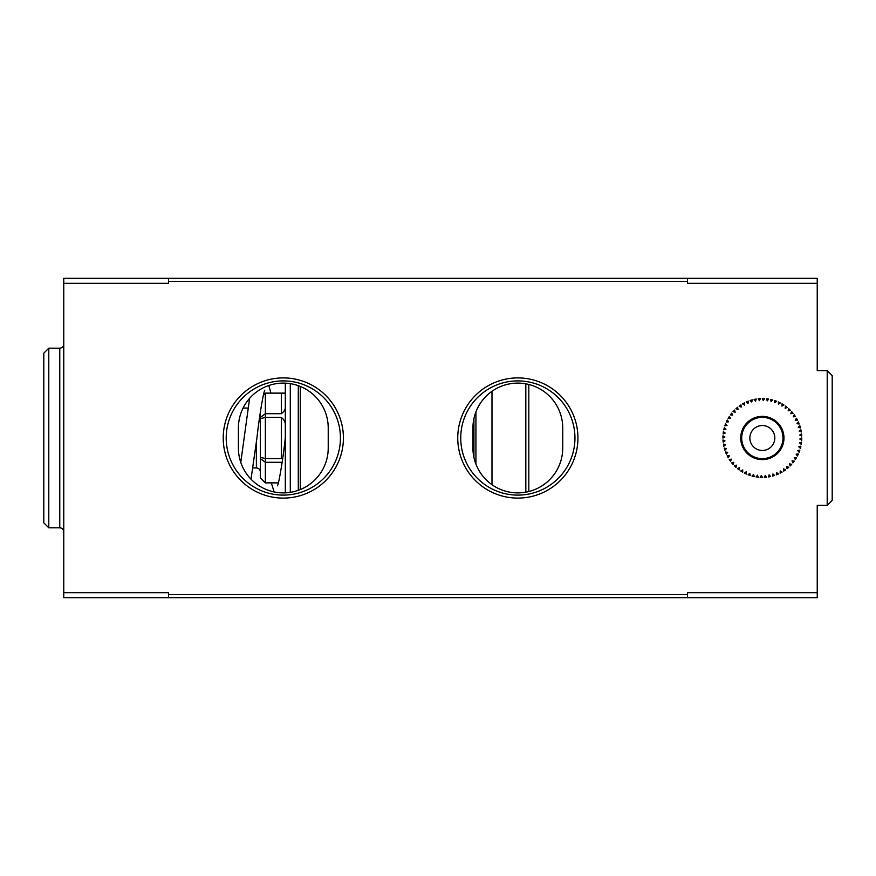 <?xml version="1.0" encoding="UTF-8"?>
<svg xmlns="http://www.w3.org/2000/svg" width="876" height="876" viewBox="0 0 876 876"><rect width="100%" height="100%" fill="white"/><g stroke="black" fill="none" stroke-linecap="round" stroke-linejoin="round"><path stroke-width="1.31" d="M528.819 384.487L528.819 491.513M247.963 408.063L243.112 408.063M278.404 482.862L265.351 482.862L260.358 477.913L260.358 458.586L265.351 462.287L265.351 482.906L260.358 477.913M285.313 428.583C286.08 423.666 284.755 419.954 281.316 417.425L265.351 417.425L260.358 418.673L260.358 457.327L265.351 458.575L265.351 462.287L281.316 462.287L281.316 467.565M285.313 395.262C286.08 393.871 284.755 393.171 281.316 393.138L265.351 393.138L265.351 458.575L281.316 458.575L281.316 417.425M285.313 404.679C286.08 408.194 284.755 411.205 281.316 413.713L265.351 413.713L260.358 417.414L260.358 412.07M260.358 457.327L260.358 458.586M260.358 417.414L260.358 418.673M263.402 395.043L265.351 393.138M285.313 492.849L285.313 383.162M290.295 492.334L290.295 383.666M300.282 489.564L300.282 386.436M238.403 428.025L238.403 447.975A44.906 44.906 0 0 0 283.309 492.892A44.906 44.906 0 0 0 328.226 447.975L328.226 428.025A44.906 44.906 0 0 0 283.309 383.108A44.906 44.906 0 0 0 238.403 428.025M48.793 527.823L48.793 348.177L43.8 353.17L43.8 522.83L48.793 527.823L59.765 527.823L59.765 348.177C62.174 347.969 63.499 346.633 63.762 344.191M754.466 418.936A20.63 20.63 0 0 0 749.768 454.359A20.63 20.63 0 0 0 782.794 440.716A20.63 20.63 0 0 0 754.466 418.936M722.919 438.055A39.42 39.42 0 0 1 722.919 438A39.42 39.42 0 0 0 722.919 438.055L724.901 436.982L723.948 436.401A38.424 38.424 0 0 0 723.926 437.507M722.974 439.938A39.42 39.42 0 0 0 723.149 442.172L725 440.902L722.974 439.938A39.42 39.42 0 0 0 723.149 442.172M792.035 460.831L792.9 462.9A39.42 39.42 0 0 0 794.269 461.126L792.035 460.831L792.462 461.849A38.424 38.424 0 0 0 793.141 460.973M796.383 420.184A38.424 38.424 0 0 0 795.857 419.21L795.277 420.151L797.521 420.217A39.42 39.42 0 0 0 796.448 418.246L795.277 420.151M771.876 400.781A38.424 38.424 0 0 0 770.803 400.518L771.121 401.58L772.665 399.96A39.42 39.42 0 0 0 770.486 399.434L771.121 401.58M748.181 402.281A38.424 38.424 0 0 0 747.162 402.708L748.038 403.376L748.334 401.153A39.42 39.42 0 0 0 746.253 402.007L748.038 403.376M744.501 405.062L744.556 402.818A39.42 39.42 0 0 0 742.585 403.891L744.501 405.062L744.523 403.956A38.424 38.424 0 0 0 743.56 404.482M734.876 411.129A38.424 38.424 0 0 0 734.121 411.928L735.194 412.191L734.559 410.034A39.42 39.42 0 0 0 733.015 411.665L735.194 412.191M725.93 429.218L725.12 428.463A38.424 38.424 0 0 0 724.868 429.536L725.93 429.218L724.299 427.674A39.42 39.42 0 0 0 723.773 429.853L725.93 429.218M723.992 440.431A38.424 38.424 0 0 0 724.08 441.526L725 440.902M752.802 475.219A38.424 38.424 0 0 0 753.875 475.482L753.568 474.42L752.013 476.04A39.42 39.42 0 0 0 754.203 476.566L753.568 474.42M776.497 473.719A38.424 38.424 0 0 0 777.527 473.292L776.651 472.624L776.355 474.847A39.42 39.42 0 0 0 778.425 473.993L776.651 472.624M340.425 438A57.104 57.104 0 0 1 283.309 495.104A57.104 57.104 0 0 1 226.205 438A57.104 57.104 0 0 1 283.309 380.896A57.104 57.104 0 0 1 340.425 438M832.2 375.629L832.2 500.371L827.207 505.364L827.207 370.636L832.2 375.629M754.083 418.016A21.626 21.626 0 0 0 749.166 455.148A21.626 21.626 0 0 0 783.779 440.847A21.626 21.626 0 0 0 754.083 418.016M724.901 436.982L722.985 435.81A39.42 39.42 0 0 0 722.919 438M725.503 444.789L723.39 444.044A39.42 39.42 0 0 0 723.795 446.245L725.503 444.789M726.412 448.611L724.233 448.085A39.42 39.42 0 0 0 724.868 450.231L726.412 448.611M727.715 452.301L725.492 452.005A39.42 39.42 0 0 0 726.357 454.086L727.715 452.301M729.401 455.849L727.157 455.783A39.42 39.42 0 0 0 728.23 457.754L729.401 455.849M731.449 459.188L729.215 459.363A39.42 39.42 0 0 0 730.485 461.214L731.449 459.188M733.836 462.298L731.624 462.714A39.42 39.42 0 0 0 733.081 464.422L733.836 462.298M736.53 465.145L734.384 465.78A39.42 39.42 0 0 0 736.004 467.335L736.53 465.145M739.508 467.696L737.439 468.55A39.42 39.42 0 0 0 739.213 469.919L739.508 467.696M742.738 469.919L740.767 470.992A39.42 39.42 0 0 0 742.684 472.164L742.738 469.919M746.188 471.792L744.337 473.062A39.42 39.42 0 0 0 746.363 474.036L746.188 471.792M749.801 473.303L748.093 474.759A39.42 39.42 0 0 0 750.217 475.504L749.801 473.303M757.422 475.131L756.054 476.916A39.42 39.42 0 0 0 758.277 477.212L757.422 475.131M761.332 475.449L760.149 477.354A39.42 39.42 0 0 0 762.394 477.42L761.332 475.449M765.252 475.35L764.277 477.376A39.42 39.42 0 0 0 766.522 477.201L765.252 475.35M769.139 474.836L768.383 476.949A39.42 39.42 0 0 0 770.595 476.544L769.139 474.836M772.95 473.927L772.424 476.106A39.42 39.42 0 0 0 774.57 475.471L772.95 473.927M780.188 470.938L780.122 473.182A39.42 39.42 0 0 0 782.104 472.109L780.188 470.938M783.527 468.89L783.702 471.124A39.42 39.42 0 0 0 785.553 469.865L783.527 468.89M786.648 466.503L787.053 468.715A39.42 39.42 0 0 0 788.761 467.258L786.648 466.503M789.495 463.809L790.13 465.966A39.42 39.42 0 0 0 791.674 464.335L789.495 463.809M794.269 457.6L795.331 459.571A39.42 39.42 0 0 0 796.503 457.666L794.269 457.6M796.142 454.162L797.412 456.013A39.42 39.42 0 0 0 798.375 453.987L796.142 454.162M797.642 450.538L799.098 452.246A39.42 39.42 0 0 0 799.854 450.133L797.642 450.538M798.759 446.782L800.39 448.326A39.42 39.42 0 0 0 800.916 446.147L798.759 446.782M799.481 442.928L801.255 444.296A39.42 39.42 0 0 0 801.551 442.062L799.481 442.928M799.788 439.018L801.704 440.19A39.42 39.42 0 0 0 801.759 437.945L799.788 439.018M799.689 435.098L801.715 436.062A39.42 39.42 0 0 0 801.54 433.828L799.689 435.098M799.186 431.211L801.299 431.956A39.42 39.42 0 0 0 800.894 429.755L799.186 431.211M798.266 427.389L800.456 427.915A39.42 39.42 0 0 0 799.821 425.769L798.266 427.389M796.963 423.699L799.186 423.995A39.42 39.42 0 0 0 798.332 421.914L796.963 423.699M793.229 416.812L795.474 416.637A39.42 39.42 0 0 0 794.203 414.786L793.229 416.812M790.853 413.702L793.054 413.286A39.42 39.42 0 0 0 791.597 411.578L790.853 413.702M788.148 410.855L790.305 410.22A39.42 39.42 0 0 0 788.674 408.665L788.148 410.855M785.17 408.304L787.25 407.45A39.42 39.42 0 0 0 785.465 406.081L785.17 408.304M781.939 406.081L783.921 405.008A39.42 39.42 0 0 0 782.005 403.836L781.939 406.081M778.501 404.208L780.352 402.938A39.42 39.42 0 0 0 778.326 401.964L778.501 404.208M774.877 402.697L776.585 401.241A39.42 39.42 0 0 0 774.472 400.496L774.877 402.697M767.267 400.869L768.635 399.084A39.42 39.42 0 0 0 766.412 398.788L767.267 400.869M763.357 400.551L764.529 398.646A39.42 39.42 0 0 0 762.284 398.58L763.357 400.551M759.437 400.65L760.401 398.624A39.42 39.42 0 0 0 758.167 398.799L759.437 400.65M755.55 401.164L756.295 399.051A39.42 39.42 0 0 0 754.094 399.456L755.55 401.164M751.739 402.073L752.265 399.894A39.42 39.42 0 0 0 750.108 400.529L751.739 402.073M741.151 407.11L740.976 404.876A39.42 39.42 0 0 0 739.125 406.135L741.151 407.11M738.041 409.497L737.636 407.285A39.42 39.42 0 0 0 735.928 408.742L738.041 409.497M732.643 415.169L731.788 413.1A39.42 39.42 0 0 0 730.42 414.874L732.643 415.169M730.42 418.399L729.347 416.428A39.42 39.42 0 0 0 728.175 418.334L730.42 418.399M728.547 421.838L727.277 419.987A39.42 39.42 0 0 0 726.303 422.013L728.547 421.838M727.047 425.462L725.591 423.754A39.42 39.42 0 0 0 724.835 425.867L727.047 425.462M725.208 433.072L723.423 431.704A39.42 39.42 0 0 0 723.127 433.938L725.208 433.072M343.414 438A60.105 60.105 0 0 1 253.263 490.045A60.105 60.105 0 0 1 253.263 385.955A60.105 60.105 0 0 1 343.414 438M687.496 597.673L817.231 597.673L817.231 592.691L687.496 592.691L687.496 597.673L63.762 597.673L63.762 592.691L168.542 592.691L168.542 594.684L687.496 594.684M168.542 594.684L168.542 597.673M827.207 505.364L817.231 505.364L817.231 592.691M827.207 370.636L817.231 370.636L817.231 283.309L687.496 283.309L687.496 281.316L168.542 281.316L168.542 283.309L63.762 283.309L63.762 592.691M577.941 438A60.105 60.105 0 0 1 487.79 490.045A60.105 60.105 0 0 1 487.79 385.955A60.105 60.105 0 0 1 577.941 438M574.952 438A57.104 57.104 0 0 1 517.836 495.104A57.104 57.104 0 0 1 460.732 438A57.104 57.104 0 0 1 517.836 380.896A57.104 57.104 0 0 1 574.952 438M472.93 428.025A44.906 44.906 0 0 1 517.836 383.108A44.906 44.906 0 0 1 562.742 428.025L562.742 447.975A44.906 44.906 0 0 1 517.836 492.892A44.906 44.906 0 0 1 472.93 447.975L472.93 428.025M687.496 281.316L687.496 278.327L63.762 278.327L63.762 283.309M817.231 283.309L817.231 278.327L687.496 278.327M168.542 278.327L168.542 281.316M475.92 411.95L475.92 464.105M491.983 391.309L491.983 484.691M525.819 383.841L525.819 492.17M774.811 438A12.472 12.472 0 0 1 756.108 448.808A12.472 12.472 0 0 1 756.108 427.192A12.472 12.472 0 0 1 774.811 438M252.934 467.937L256.372 467.937L256.372 442.873M281.316 393.138L281.316 413.713M298.289 490.319L298.289 385.681M741.063 406.004A38.424 38.424 0 0 0 740.154 406.628M737.844 408.402A38.424 38.424 0 0 0 737.001 409.125M732.216 414.151A38.424 38.424 0 0 0 731.548 415.027M729.894 417.425A38.424 38.424 0 0 0 729.314 418.367M727.923 420.929A38.424 38.424 0 0 0 727.441 421.925M726.324 424.619A38.424 38.424 0 0 0 725.952 425.659M724.332 432.405A38.424 38.424 0 0 0 724.189 433.5M724.463 444.428A38.424 38.424 0 0 0 724.66 445.512M725.339 448.348A38.424 38.424 0 0 0 725.657 449.41M726.62 452.158A38.424 38.424 0 0 0 727.047 453.177M728.295 455.816A38.424 38.424 0 0 0 728.821 456.79M730.343 459.276A38.424 38.424 0 0 0 730.978 460.185M732.752 462.506A38.424 38.424 0 0 0 733.464 463.349M735.468 465.463A38.424 38.424 0 0 0 736.267 466.229M738.49 468.123A38.424 38.424 0 0 0 739.366 468.791M741.764 470.445A38.424 38.424 0 0 0 742.706 471.025M745.268 472.427A38.424 38.424 0 0 0 746.275 472.898M748.969 474.015A38.424 38.424 0 0 0 750.009 474.387M756.744 476.007A38.424 38.424 0 0 0 757.839 476.161M760.751 476.391A38.424 38.424 0 0 0 761.857 476.424M764.77 476.347A38.424 38.424 0 0 0 765.876 476.259M768.767 475.876A38.424 38.424 0 0 0 769.851 475.679M772.687 475A38.424 38.424 0 0 0 773.749 474.693M780.155 472.044A38.424 38.424 0 0 0 781.129 471.518M783.615 469.996A38.424 38.424 0 0 0 784.535 469.372M786.845 467.598A38.424 38.424 0 0 0 787.688 466.875M789.802 464.871A38.424 38.424 0 0 0 790.568 464.072M794.795 458.575A38.424 38.424 0 0 0 795.375 457.633M796.766 455.071A38.424 38.424 0 0 0 797.237 454.075M798.365 451.381A38.424 38.424 0 0 0 798.726 450.341M799.558 447.537A38.424 38.424 0 0 0 799.821 446.464M800.357 443.595A38.424 38.424 0 0 0 800.5 442.5M800.73 439.599A38.424 38.424 0 0 0 800.763 438.493M800.686 435.569A38.424 38.424 0 0 0 800.598 434.474M800.226 431.572A38.424 38.424 0 0 0 800.018 430.488M799.339 427.652A38.424 38.424 0 0 0 799.032 426.59M798.058 423.842A38.424 38.424 0 0 0 797.642 422.823M794.335 416.724A38.424 38.424 0 0 0 793.711 415.815M791.937 413.494A38.424 38.424 0 0 0 791.214 412.651M789.21 410.537A38.424 38.424 0 0 0 788.411 409.771M786.199 407.877A38.424 38.424 0 0 0 785.323 407.209M782.914 405.555A38.424 38.424 0 0 0 781.972 404.975M779.41 403.573A38.424 38.424 0 0 0 778.414 403.102M775.72 401.985A38.424 38.424 0 0 0 774.68 401.613M767.934 399.993A38.424 38.424 0 0 0 766.839 399.839M763.938 399.609A38.424 38.424 0 0 0 762.832 399.576M759.919 399.653A38.424 38.424 0 0 0 758.813 399.741M755.922 400.124A38.424 38.424 0 0 0 754.827 400.321M751.991 401A38.424 38.424 0 0 0 750.929 401.307M473.927 418.64L473.927 457.381M256.372 467.937C258.77 468.156 260.106 469.481 260.358 471.934M278.393 482.906L265.351 482.906M285.313 393.094L265.351 393.094M264.815 390.17L264.826 390.17C263.566 391.594 259.384 415.421 256.942 438L251.007 479.172M270.936 393.094L268.801 385.528M249.616 398.35L240.78 462.353M274.133 491.929L271.319 482.906M285.302 438.055C282.86 460.612 278.678 484.406 277.429 485.83M48.793 348.177L59.765 348.177M59.765 527.823C62.174 528.031 63.499 529.367 63.762 531.809"/></g></svg>
